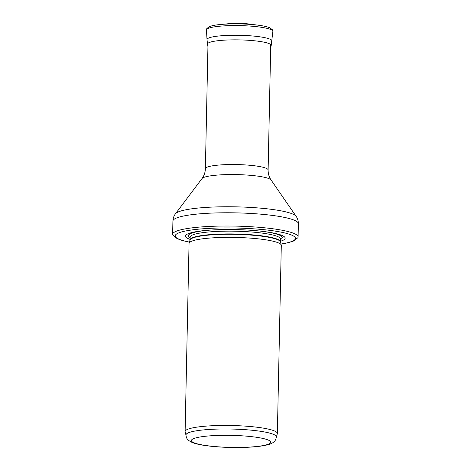 <?xml version="1.0" encoding="UTF-8"?>
<svg xmlns="http://www.w3.org/2000/svg" width="471" height="471" viewBox="0 0 471 471"><rect width="100%" height="100%" fill="white"/><g stroke="black" fill="none" stroke-linecap="round" stroke-linejoin="round"><path stroke-width="0.71" d="M220.151 429.022A45.21 6.865 -178.8 0 0 185.963 434.963C186.41 439.455 188.724 440.397 188.665 440.497L192.174 442.493C195.383 443.753 199.775 444.771 205.35 445.554C212.651 446.585 220.911 447.22 230.125 447.45C241.994 447.709 252.191 447.267 260.71 446.131C268.717 444.907 271.561 443.735 273.474 442.245C273.368 442.169 275.723 441.356 276.365 436.858A45.21 6.865 -178.8 0 0 220.151 429.022M276.365 437L277.319 433.762A46.134 7.006 -178.8 0 0 277.36 433.473A46.134 7.006 -178.8 0 0 219.992 425.484A46.134 7.006 -178.8 0 0 185.115 431.542A46.134 7.006 -178.8 0 0 185.144 431.83L185.963 435.11M277.36 433.473L281.299 245.403A46.134 7.006 -178.8 0 0 281.269 245.114A46.134 7.006 -178.8 0 0 223.937 237.408A46.134 7.006 -178.8 0 0 189.101 243.183A46.134 7.006 -178.8 0 0 189.054 243.472L185.115 431.542M280.463 241.27A49.826 7.565 -178.8 0 0 259.915 231.061A49.826 7.565 -178.8 0 0 223.189 229.554A49.826 7.565 -178.8 0 0 211.02 230.036A49.826 7.565 -178.8 0 0 190.06 239.374M281.016 244.096L287.775 242.824L293.292 241.128L297.849 237.755A62.743 9.526 -178.8 0 0 298.09 236.948A62.743 9.526 -178.8 0 0 220.069 226.08A62.743 9.526 -178.8 0 0 172.633 234.322A62.743 9.526 -178.8 0 0 172.845 235.135L177.173 238.662L182.589 240.593L189.395 242.182M221.382 435.339A39.676 6.023 1.2 0 1 269.2 443.812A39.676 6.023 1.2 0 1 202.571 444.989A39.676 6.023 1.2 0 1 221.382 435.339M190.037 239.986L190.049 239.892A45.21 6.865 -178.8 0 1 224.237 233.957A45.21 6.865 -178.8 0 1 280.451 241.788L280.463 241.882A45.263 6.871 -178.8 0 0 224.214 234.322A45.263 6.871 -178.8 0 0 190.037 239.986L189.101 243.183M280.451 241.788L280.51 239.021A45.21 6.865 -178.8 0 0 224.29 231.19A45.21 6.865 -178.8 0 0 190.107 237.131L190.113 237.043M211.744 229.995A46.947 7.13 -178.8 0 0 190.101 237.614M280.504 239.504A46.947 7.13 -178.8 0 0 259.197 230.984M280.999 244.019A60.158 9.137 -178.8 0 0 286.474 233.38A60.158 9.137 -178.8 0 0 220.669 227.982A60.158 9.137 -178.8 0 0 189.413 242.106M298.09 236.948L298.367 223.701A62.743 9.526 -178.8 0 0 220.351 212.833A62.743 9.526 -178.8 0 0 172.91 221.076L172.633 234.322M271.096 180.028A34.766 5.281 -178.8 0 0 228.058 174.582A34.766 5.281 -178.8 0 0 201.988 178.58C204.102 175.789 205.232 172.492 205.385 168.677A31.369 4.763 -178.8 0 1 229.106 164.556A31.369 4.763 -178.8 0 1 268.117 169.996C268.111 173.805 269.1 177.149 271.096 180.028L296.124 216.324A60.706 9.22 -178.8 0 0 220.976 206.816A60.706 9.22 -178.8 0 0 175.459 213.799C173.893 215.83 173.04 218.256 172.91 221.076M271.897 40.959A32.452 4.928 -178.8 0 0 239.556 35.296A32.452 4.928 -178.8 0 0 207.01 39.599L206.451 30.014A33.211 5.046 -178.8 0 1 239.763 25.611A33.211 5.046 -178.8 0 1 272.856 31.404L271.19 45.528A31.851 4.84 -178.8 0 0 239.462 39.894A31.851 4.84 -178.8 0 0 207.528 44.197L207.941 46.706M259.397 25.352A31.722 4.816 -178.8 0 0 257.619 25.116A31.722 4.816 -178.8 0 0 221.941 24.368A31.722 4.816 -178.8 0 0 220.151 24.533M272.856 31.404L272.532 29.867L269.783 27.76C267.169 26.676 263.112 25.799 257.619 25.116L255.606 24.869A28.024 4.257 -178.8 0 0 223.96 24.204L221.941 24.368C216.419 24.816 212.333 25.528 209.672 26.5L206.84 28.49L206.451 30.014M280.463 241.882L281.269 245.114M190.049 239.892L190.107 237.131M296.124 216.324C297.607 218.42 298.355 220.881 298.367 223.701M201.988 178.58L175.459 213.799M268.117 169.996L270.743 44.545M205.385 168.677L208.011 43.232M271.19 45.528L270.672 48.024M207.01 39.599L207.528 44.197M255.606 24.869C245.079 23.627 234.534 23.403 223.96 24.204M254.64 24.751L245.409 23.55L229.442 23.568L224.932 24.127"/></g></svg>
